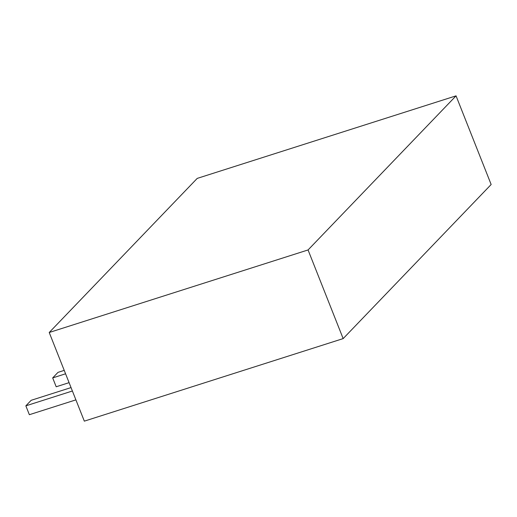 <?xml version="1.0" encoding="UTF-8"?>
<svg xmlns="http://www.w3.org/2000/svg" width="517" height="517" viewBox="0 0 517 517"><rect width="100%" height="100%" fill="white"/><g stroke="black" fill="none" stroke-linecap="round" stroke-linejoin="round"><path stroke-width="0.78" d="M491.15 184.504L456.052 95.852L197.216 178.397L49.225 332.496L84.329 421.148L343.159 338.603L491.15 184.504M343.159 338.603L308.061 249.95L49.225 332.496M308.061 249.95L456.052 95.852M71.036 387.588L31.175 400.3L25.85 405.845L29.359 414.705L75.902 399.867M25.85 405.845L72.393 391.001M64.224 370.379L58.001 372.363L52.682 377.908L56.191 386.768L69.084 382.658M52.682 377.908L65.575 373.791"/></g></svg>
